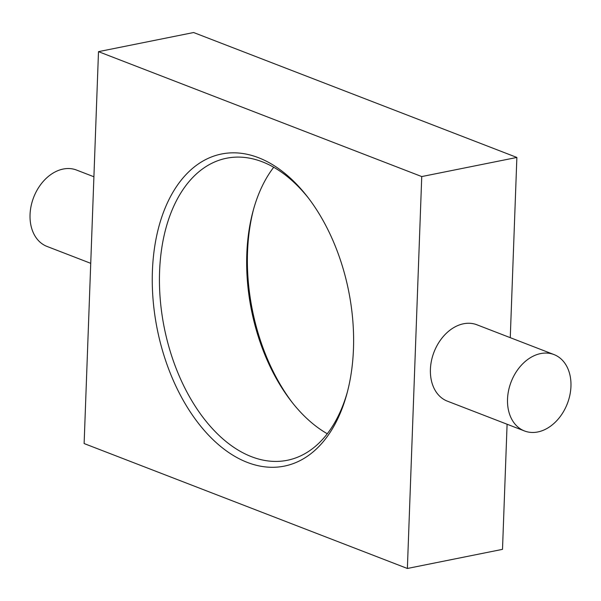 <?xml version="1.0" encoding="UTF-8"?>
<svg xmlns="http://www.w3.org/2000/svg" width="601" height="601" viewBox="0 0 601 601"><rect width="100%" height="100%" fill="white"/><g stroke="black" fill="none" stroke-linecap="round" stroke-linejoin="round"><path stroke-width="0.9" d="M524.478 430.955L447.362 401.152A40.943 30.133 -68.9 0 1 431.48 360.66A40.943 30.133 -68.9 0 1 463.559 323.766A40.943 30.133 -68.9 0 1 476.886 324.773L553.994 354.567A40.943 30.133 -68.9 0 1 570.95 386.39A40.943 30.133 -68.9 0 1 524.478 430.955A40.943 30.133 -68.9 0 1 508.596 390.462A40.943 30.133 -68.9 0 1 540.675 353.568A40.943 30.133 -68.9 0 1 553.994 354.567M421.744 176.566L407.373 568.471L84.125 443.553L98.496 51.648L421.744 176.566L516.875 157.447L510.264 337.672M507.094 424.231L502.504 549.352L407.373 568.471M516.875 157.447L193.627 32.529L98.496 51.648M292.484 402.828A159.167 97.587 78.6 0 1 253.569 209.216M258.52 157.71A159.167 97.587 78.6 0 1 307.404 196.73A159.167 97.587 78.6 0 1 346.965 393.542A159.167 97.587 78.6 0 1 226.832 451.201A159.167 97.587 78.6 0 1 153.518 255.695A159.167 97.587 78.6 0 1 258.52 157.71M90.736 263.328L47.006 246.433A40.943 30.133 -68.9 0 1 30.05 214.61A40.943 30.133 -68.9 0 1 63.195 169.046A40.943 30.133 -68.9 0 1 76.522 170.045L93.906 176.769M347.431 391.784A154.051 94.447 78.6 0 1 287.255 460.298A154.051 94.447 78.6 0 1 164.298 327.876A154.051 94.447 78.6 0 1 226.539 158.236A154.051 94.447 78.6 0 1 262.306 161.812A154.051 94.447 78.6 0 1 308.516 198.172M327.282 433.742A154.051 94.447 78.6 0 1 291.38 401.423A154.051 94.447 78.6 0 1 253.096 210.936A154.051 94.447 78.6 0 1 273.718 167.258"/></g></svg>
